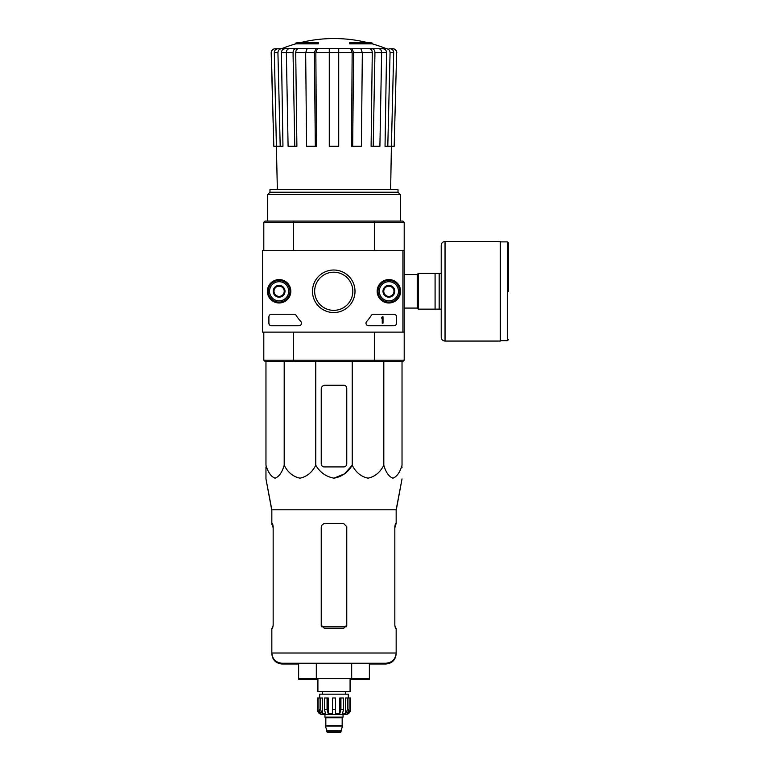 <?xml version="1.0" encoding="UTF-8"?>
<svg xmlns="http://www.w3.org/2000/svg" width="771" height="771" viewBox="0 0 771 771"><rect width="100%" height="100%" fill="white"/><g stroke="black" fill="none" stroke-linecap="round" stroke-linejoin="round"><path stroke-width="1.16" d="M402.925 250.44L402.925 332.128L262.516 332.128L262.516 250.44L404.197 250.44L404.197 332.128L402.925 332.128M267.402 291.284A11.71 11.71 0 0 1 284.962 281.136A11.71 11.71 0 0 1 284.962 301.422A11.71 11.71 0 0 1 267.402 291.284M377.173 291.284A11.71 11.71 0 0 1 394.742 281.136A11.71 11.71 0 0 1 394.742 301.422A11.71 11.71 0 0 1 377.173 291.284M312.477 291.284A21.27 21.27 0 0 1 344.377 272.867A21.27 21.27 0 0 1 344.377 309.701A21.27 21.27 0 0 1 312.477 291.284M393.991 314.26A2.554 2.554 0 0 1 396.545 316.814L396.545 323.194A2.554 2.554 0 0 1 393.991 325.748L368.557 325.748A2.554 2.554 0 0 1 366.678 321.468A44.679 44.679 0 0 0 371.323 315.426A2.554 2.554 0 0 1 373.472 314.26L393.991 314.26M294.011 314.26A2.554 2.554 0 0 1 296.16 315.426A44.679 44.679 0 0 0 300.806 321.468A2.554 2.554 0 0 1 298.926 325.748L271.45 325.748A2.554 2.554 0 0 1 268.896 323.194L268.896 316.814A2.554 2.554 0 0 1 271.45 314.26L294.011 314.26M267.624 291.284A11.488 11.488 0 0 1 284.856 281.328A11.488 11.488 0 0 1 284.856 301.23A11.488 11.488 0 0 1 267.624 291.284M377.395 291.284A11.488 11.488 0 0 1 394.627 281.328A11.488 11.488 0 0 1 394.627 301.23A11.488 11.488 0 0 1 377.395 291.284M314.655 291.284A19.082 19.082 0 0 1 343.278 274.755A19.082 19.082 0 0 1 343.278 307.802A19.082 19.082 0 0 1 314.655 291.284M382.243 316.814L383.014 316.814L383.014 323.194L382.243 323.194L382.243 318.057L381.481 318.086L382.243 316.814M383.775 288.335L388.883 285.386L393.991 288.335L393.991 294.233L388.883 297.172L383.775 294.233L383.775 288.335A5.898 5.898 0 0 1 393.991 288.335A5.898 5.898 0 0 1 388.883 297.172A5.898 5.898 0 0 1 383.775 288.335L383.775 294.233L388.883 297.172L393.991 294.233L393.991 288.335L391.437 286.86A5.108 5.108 0 0 1 391.437 295.707A5.108 5.108 0 0 1 383.775 291.284A5.108 5.108 0 0 1 386.329 286.86L383.775 288.335M388.883 300.854A9.57 9.57 0 0 1 380.595 286.494A9.57 9.57 0 0 1 397.171 286.494A9.57 9.57 0 0 1 388.883 300.854M388.883 302.126A10.852 10.852 0 0 1 379.486 285.858A10.852 10.852 0 0 1 398.279 285.858A10.852 10.852 0 0 1 388.883 302.126M386.329 286.86A5.108 5.108 0 0 1 391.437 286.86L388.883 285.386L386.329 286.86M274.004 288.335L279.112 285.386L284.22 288.335L284.22 294.233L279.112 297.172L274.004 294.233L274.004 288.335A5.898 5.898 0 0 1 284.22 288.335A5.898 5.898 0 0 1 279.112 297.172A5.898 5.898 0 0 1 274.004 288.335L274.004 294.233L279.112 297.172L284.22 294.233L284.22 288.335L281.666 286.86A5.108 5.108 0 0 1 281.666 295.707A5.108 5.108 0 0 1 274.004 291.284A5.108 5.108 0 0 1 276.558 286.86L274.004 288.335M279.112 300.854A9.57 9.57 0 0 1 270.823 286.494A9.57 9.57 0 0 1 287.4 286.494A9.57 9.57 0 0 1 279.112 300.854M279.112 302.126A10.852 10.852 0 0 1 269.715 285.858A10.852 10.852 0 0 1 288.508 285.858A10.852 10.852 0 0 1 279.112 302.126M276.558 286.86A5.108 5.108 0 0 1 281.666 286.86L279.112 285.386L276.558 286.86M295.707 43.87L318.423 43.87L318.423 43.109L295.707 43.109L295.707 43.87A140.409 140.409 0 0 0 281.887 48.583L291.766 48.766M318.423 43.109L318.423 42.54L297.751 42.54A140.409 140.409 0 0 0 295.707 43.109M372.287 43.109A140.409 140.409 0 0 0 370.244 42.54L349.571 42.54L349.571 43.87L372.287 43.87L372.287 43.109L349.571 43.109M281.887 48.583L387.052 48.766L275.189 48.766C272.818 48.997 271.537 50.308 271.353 52.688L271.17 52.688C271.353 50.317 272.626 49.007 274.996 48.766M308.583 48.766L289.077 48.766C287.4 48.997 286.494 50.308 286.359 52.688L288.094 146.278L294.773 146.278L293.038 52.688L281.444 52.659L282.957 146.278L273.811 146.278L271.353 52.688M359.411 48.766L369.55 48.766C371.217 48.997 372.123 50.298 372.268 52.659L353.61 52.688L352.665 146.278L361.397 146.278L362.331 52.688L360.867 48.766L307.128 48.766L305.663 52.688L306.598 146.278L315.329 146.278L314.385 52.688L295.727 52.659L296.893 146.278L294.773 146.278M369.55 48.766L378.918 48.766C380.595 48.997 381.5 50.308 381.635 52.688L374.957 52.688L373.212 146.278L371.102 146.278L372.268 52.659M387.052 48.766L376.229 48.766M388.998 48.766L392.805 48.766C395.176 48.997 396.458 50.308 396.641 52.688L394.183 146.278L391.408 146.278L393.682 52.688L390.068 52.688L387.794 146.278L385.037 146.278L386.55 52.659L381.635 52.659L379.901 146.278L373.212 146.278M273.811 146.278L271.17 52.688M396.641 52.688L394.183 146.278M390.136 48.766C392.323 48.997 393.509 50.308 393.682 52.688M390.068 52.688C389.895 50.308 388.709 48.997 386.522 48.766M383.004 48.766C385.182 48.997 386.367 50.298 386.55 52.659M391.408 146.278L387.794 146.278M374.957 52.688C374.822 50.308 373.916 48.997 372.239 48.766M353.61 52.688L352.135 48.766M350.68 48.766L352.154 52.659L329.275 52.688L329.275 146.278L338.72 146.278L338.72 48.766M352.665 146.278L351.528 146.278L352.154 52.659M315.329 146.278L316.467 146.278L315.84 52.659L329.275 52.659L329.275 48.766M315.859 48.766L314.385 52.688M315.84 52.659L317.315 48.766M295.756 48.766C294.079 48.997 293.173 50.308 293.038 52.688M295.727 52.659C295.871 50.288 296.777 48.997 298.444 48.766M281.473 48.766C279.275 48.997 278.1 50.308 277.926 52.688L274.312 52.688L277.358 189.676M274.312 52.688C274.486 50.308 275.661 48.997 277.859 48.766M280.201 146.278L277.926 52.688M281.444 52.659C281.627 50.288 282.812 48.997 284.991 48.766M404.197 332.128L404.197 360.211L402.925 361.483L374.166 361.483L374.504 360.211L293.491 360.211L293.491 332.128M402.925 361.483L404.197 360.211L374.504 360.211L374.504 332.128M404.197 222.356L404.197 250.44L404.197 222.356L402.925 221.075L404.197 222.356L374.504 222.356L374.504 250.44M402.925 221.075L374.166 221.075L374.504 222.356L293.491 222.356L293.491 250.44M374.166 361.483L265.07 361.483L263.798 360.211L263.798 332.128M265.07 361.483L263.798 360.211L293.491 360.211L293.828 361.483M374.166 221.075L293.828 221.075L293.491 222.356L263.798 222.356L263.798 250.44M293.828 221.075L265.07 221.075L263.798 222.356L265.07 221.075M398.019 192.23L269.975 192.23L269.975 189.676L398.019 189.676L398.019 192.23L400.371 194.581L267.624 194.581L267.624 221.075M269.975 192.23L267.624 194.581M346.757 463.853L346.757 388.285A3.065 3.065 0 0 0 343.693 385.23L325.063 385.23A3.826 3.826 0 0 0 321.228 389.056L321.228 463.853A3.065 3.065 0 0 0 324.292 466.918L343.693 466.918A3.065 3.065 0 0 0 346.757 463.853M265.966 361.483L265.966 465.241C268.086 472.421 271.122 476.729 275.083 478.165C279.044 476.719 282.08 472.411 284.191 465.241C287.862 472.421 293.125 476.729 299.986 478.165C306.848 476.719 312.11 472.411 315.763 465.241C320.013 472.43 326.094 476.738 334.007 478.165C341.919 476.729 347.991 472.421 352.222 465.241L352.222 361.483M315.763 465.241L315.763 361.483M284.191 465.241L284.191 361.483M402.028 361.483L402.028 465.241C399.918 472.411 396.882 476.719 392.921 478.165C388.96 476.729 385.924 472.421 383.804 465.241C380.142 472.411 374.879 476.719 368.018 478.165C361.156 476.729 355.894 472.421 352.222 465.241L344.502 473.828L333.997 478.165M383.804 465.241L383.804 361.483M265.966 466.918L265.966 478.936L271.835 509.785L271.835 524.357L272.597 524.357L273.156 527.422L272.481 523.586M316.312 663.233L316.312 679.309L298.628 679.309L298.628 678.547L369.367 678.547L369.367 663.233M298.628 678.547L298.628 663.233M350.082 679.309L351.682 679.309L351.682 663.233M271.835 509.785L396.159 509.785L396.159 523.586L395.398 523.586L394.829 526.651L394.829 625.194L395.398 628.259L396.159 628.259L396.159 653.018C395.552 659.224 392.15 662.626 385.943 663.233L282.041 663.233C275.845 662.626 272.442 659.224 271.835 653.018L271.835 653.789C272.442 659.986 275.845 663.388 282.041 663.995L298.628 663.995M346.757 527.422L346.757 625.194L346.757 526.651L343.693 523.586L325.063 523.586C322.75 523.808 321.468 525.08 321.228 527.422L321.228 625.194L324.292 628.259L343.693 628.259L346.757 625.194L346.757 625.956M273.156 625.194L272.597 628.259L273.156 625.194L273.156 526.651L272.597 523.586L271.835 523.586M369.367 663.995L385.943 663.995C392.15 663.388 395.552 659.986 396.159 653.789L396.159 653.018L271.835 653.018L271.835 628.259L272.597 628.259M396.159 523.586L394.829 527.422L395.513 523.586M441.214 273.416L418.239 273.416L418.239 309.152L441.214 309.152L441.214 337.235L441.214 245.332C441.446 243 442.718 241.728 445.04 241.496L445.04 341.061L500.312 341.061L500.312 241.496L445.04 241.496M435.085 273.416L435.085 309.152M439.171 273.416L439.171 309.152M508.484 291.284L508.484 242.904L508.484 291.284M347.538 697.986L347.538 709.474L345.543 713.734L345.543 697.986L350.593 697.986L350.593 709.474C350.285 712.577 348.588 714.274 345.485 714.582L322.509 714.582C319.406 714.274 317.71 712.577 317.401 709.474L319.782 713.734L320.919 713.734L318.924 709.474L318.924 697.986L320.457 697.986L320.457 709.474L318.924 709.474M341.148 731.814L326.846 731.814L327.482 732.45L340.503 732.45L342.681 725.559L325.314 725.559L325.314 726.07L342.681 726.07M326.846 731.814L326.846 730.272L341.148 730.272M325.574 725.559L342.42 725.559M342.17 725.299L342.17 717.772L342.806 717.136M324.938 714.582L324.938 717.136L343.056 717.136L343.056 714.582M335.53 709.474L332.465 709.474L332.465 697.986L335.53 697.986L335.53 713.734L339.78 713.734L340.927 709.474L339.78 713.734L339.78 697.986L343.587 697.986L343.587 709.474L340.927 709.474L340.927 697.986M350.516 697.986L350.516 709.474L348.213 713.734L348.213 712.481M349.07 697.986L349.07 709.474L347.075 713.734L348.213 713.734M343.587 709.474L342.43 713.734L345.543 713.734M332.465 709.474L332.465 713.734L328.215 713.734L327.058 709.474L324.408 709.474L325.564 713.734L322.451 713.734L320.457 709.474M319.782 712.481L319.782 713.734L317.479 709.474L317.479 697.986L318.924 697.986M324.408 709.474L324.408 697.986L327.058 697.986L327.058 709.474M317.401 709.474L317.479 697.986M345.485 694.16L345.485 691.606M319.705 697.986L319.705 694.16L348.29 694.16L348.29 697.986M328.215 713.734L328.215 697.986L327.058 697.986M322.451 713.734L322.451 697.986L320.457 697.986M350.082 678.547L350.082 691.606L317.912 691.606L317.912 678.547M396.159 510.547L402.028 478.936L396.159 509.785M402.028 467.679L402.028 466.918L402.028 467.679M273.156 528.183L272.481 524.357M395.513 524.357L394.829 528.183M321.228 528.183L321.228 625.956M316.312 679.309L317.912 679.309M351.682 679.309L369.367 679.309L369.367 678.547M346.285 626.823L321.7 626.823M404.197 274.486L417.217 274.486L417.217 308.072L418.239 309.094M500.312 241.882L507.463 241.882L507.463 340.676L508.484 339.654M325.825 725.299L325.825 717.772L342.17 717.772M349.07 709.474L347.538 709.474M367.247 42.54A140.409 140.409 0 0 0 300.748 42.54M386.107 48.583A140.409 140.409 0 0 0 372.287 43.87M400.371 194.581L400.371 221.075M390.637 189.676L391.389 146.278M396.824 52.688C396.641 50.317 395.369 49.007 392.988 48.766M404.197 308.072L417.217 308.072M417.217 274.486L418.239 273.464M507.463 241.882L508.484 242.904M500.312 340.676L507.463 340.676M445.04 341.061C442.718 340.83 441.446 339.558 441.214 337.235M326.846 730.272L325.314 726.07M325.825 717.772L325.189 717.136M322.509 694.16L322.509 691.606M271.835 510.547L265.966 478.936"/></g></svg>
